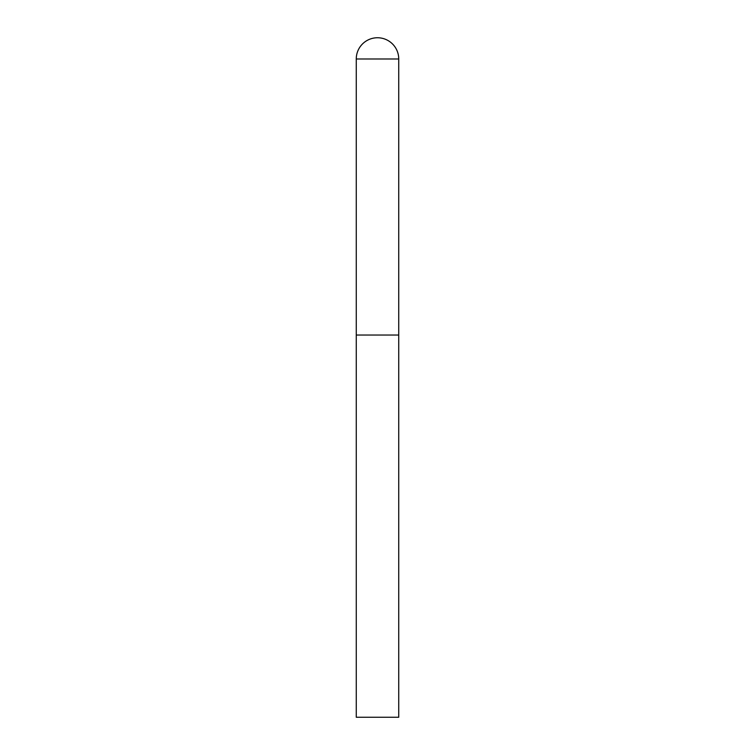 <?xml version="1.0" encoding="UTF-8"?>
<svg xmlns="http://www.w3.org/2000/svg" width="755" height="755" viewBox="0 0 755 755"><rect width="100%" height="100%" fill="white"/><g stroke="black" fill="none" stroke-linecap="round" stroke-linejoin="round"><path stroke-width="1.13" d="M356.266 58.984L356.266 717.25L398.734 717.25L398.734 335.031L356.266 335.031L398.734 335.031L398.734 58.984A21.234 21.234 0 0 0 377.5 37.75A21.234 21.234 0 0 0 356.266 58.984L398.734 58.984"/></g></svg>
